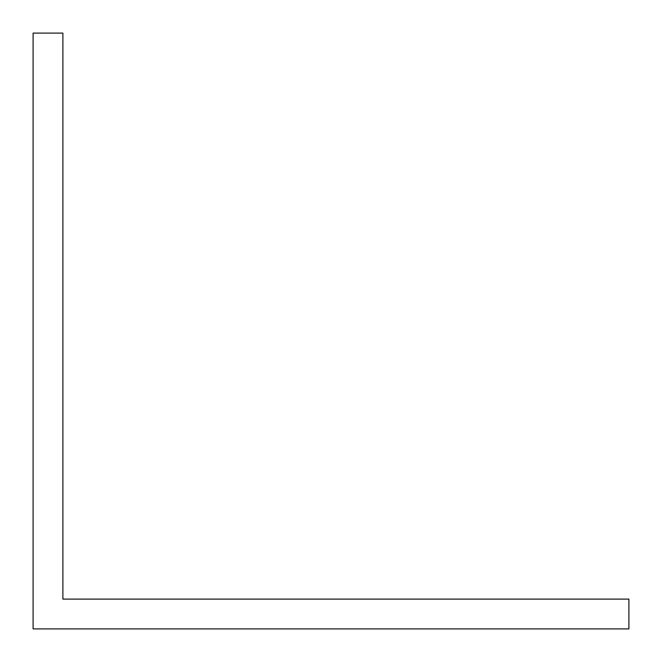<?xml version="1.0" encoding="UTF-8"?>
<svg xmlns="http://www.w3.org/2000/svg" width="662" height="662" viewBox="0 0 662 662"><rect width="100%" height="100%" fill="white"/><g stroke="black" fill="none" stroke-linecap="round" stroke-linejoin="round"><path stroke-width="0.99" d="M86.722 599.11L62.89 599.11L62.89 33.1L33.1 33.1L33.1 628.9L628.9 628.9L628.9 599.11L86.722 599.11"/></g></svg>
